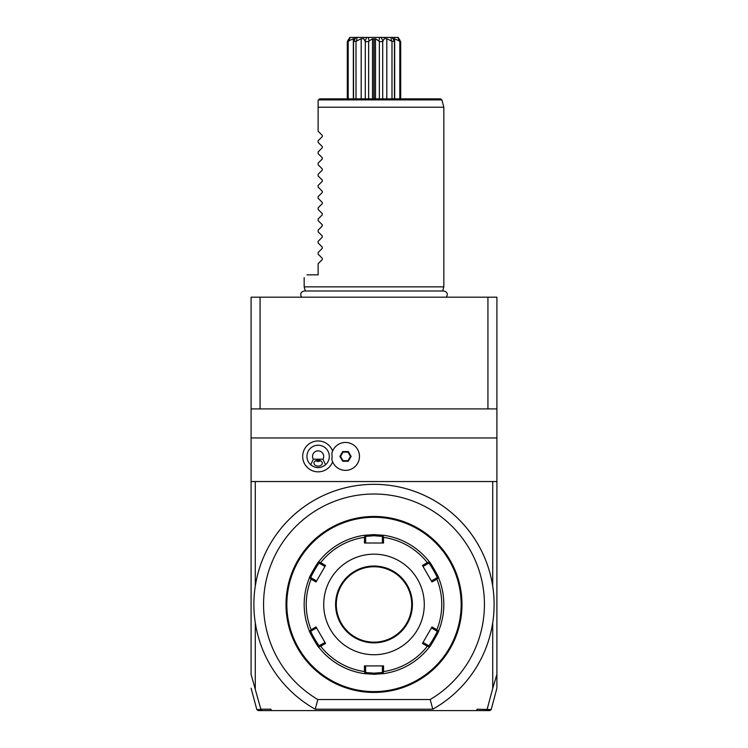 <?xml version="1.0" encoding="UTF-8"?>
<svg xmlns="http://www.w3.org/2000/svg" width="748" height="748" viewBox="0 0 748 748"><rect width="100%" height="100%" fill="white"/><g stroke="black" fill="none" stroke-linecap="round" stroke-linejoin="round"><path stroke-width="1.12" d="M487.93 297.18L496.906 297.18L496.906 408.913L260.07 408.913L260.07 297.18L487.93 297.18L487.93 408.913M251.094 674.761L251.094 297.18L260.07 297.18M476.57 710.6L477.084 709.207L491.184 709.562L489.837 710.6L258.163 710.6L256.816 709.562L251.094 688.197M487.107 709.543L485.854 710.6M271.431 710.6L270.916 709.207L260.837 709.207L262.146 710.6L266.793 710.6M251.094 674.434L260.837 709.207M255.283 688.459L255.283 622.719M487.163 709.207L492.717 688.459L492.717 622.719M492.717 688.459L496.906 674.434L496.906 687.449L496.906 674.761M251.094 481.544L255.283 481.544L255.283 586.189A120.11 120.11 0 0 1 492.717 586.189L492.717 481.544L496.906 481.544L496.906 408.913M496.906 674.434L496.906 481.544M432.774 709.207A120.11 120.11 0 0 0 466.331 527.62A120.11 120.11 0 0 0 281.669 527.62A120.11 120.11 0 0 0 315.226 709.207L432.774 709.207L430.194 699.53A110.442 110.442 0 0 0 458.356 533.174A110.442 110.442 0 0 0 289.644 533.174A110.442 110.442 0 0 0 317.806 699.53L430.194 699.53M315.226 709.207L317.806 699.53M374 516.466A87.993 87.993 0 0 1 461.993 604.449A87.993 87.993 0 0 1 374 692.442A87.993 87.993 0 0 1 286.007 604.449A87.993 87.993 0 0 1 374 516.466M379.713 692.255L381.592 692.115L380.984 691.554M381.05 692.162L379.199 692.293M378.236 692.339L377.394 692.377M375.926 692.424L375.403 692.433M380.984 517.345L381.592 516.793L375.711 516.475M379.713 516.644L380.349 516.69M461.946 607.236L461.815 610.022M461.105 611.434L461.666 612.042L461.965 606.609M461.984 603.159L461.666 596.867L461.105 597.465M368.287 516.644L366.829 516.756M366.95 516.746L367.418 516.709M369.764 516.559L370.634 516.522M372.074 516.485L372.598 516.475M367.016 691.554L366.408 692.115L372.289 692.424M368.287 692.255L367.651 692.218M286.054 601.663L286.185 598.877M286.895 597.465L286.334 596.867L286.035 602.299M286.017 605.74L286.334 612.042L286.895 611.434M374 691.601A87.151 87.151 0 0 1 286.849 604.449A87.151 87.151 0 0 1 374 517.298A87.151 87.151 0 0 1 461.151 604.449A87.151 87.151 0 0 1 374 691.601M383.649 673.611L374 674.285L364.351 673.611A69.835 69.835 0 0 1 318.929 647.394C318.648 648.366 308.279 630.396 309.279 630.676A69.835 69.835 0 0 1 309.279 578.232C308.279 578.513 318.648 560.542 318.929 561.514A69.835 69.835 0 0 1 364.351 535.288L374 534.614L383.649 535.288A69.835 69.835 0 0 1 429.072 561.514C429.352 560.542 439.721 578.513 438.721 578.232A69.835 69.835 0 0 1 438.721 630.676C439.712 630.424 429.333 648.385 429.072 647.394A69.835 69.835 0 0 1 383.649 673.621L383.013 673.06L383.537 671.545A67.759 67.759 0 0 0 427.332 646.253L428.913 646.562L429.072 647.394A69.835 69.835 0 0 1 383.649 673.621M364.463 671.545L364.987 673.06L364.351 673.621A69.835 69.835 0 0 1 318.929 647.394L319.087 646.562L320.668 646.253A67.759 67.759 0 0 0 364.463 671.545L364.454 665.907L383.546 665.907L382.378 665.907L382.378 672.508L383.013 673.06M382.378 672.508L374 673.172L365.622 672.508L365.622 665.907L364.454 665.907M319.087 562.337L318.929 561.514A69.835 69.835 0 0 1 364.351 535.288L364.987 535.839L364.463 537.363A67.759 67.759 0 0 0 320.668 562.646L319.087 562.337L319.246 563.169L324.969 566.47L325.548 565.46L316.011 581.991L311.131 579.167A67.759 67.759 0 0 0 311.131 629.732L310.074 630.947L309.279 630.676A69.835 69.835 0 0 1 309.279 578.232L310.074 577.952L311.131 579.167M365.622 536.391L374 535.736L382.378 536.391L383.649 535.288A69.835 69.835 0 0 1 429.072 561.514L428.913 562.337L427.332 562.646A67.759 67.759 0 0 0 383.537 537.363L383.546 543.001L364.454 543.001L365.622 543.001L365.622 536.391L364.987 535.839M383.537 537.363L383.013 535.839M428.754 563.169C429.1 562.337 438.038 577.821 437.131 577.68L438.721 578.232A69.835 69.835 0 0 1 438.721 630.676L437.926 630.947L436.869 629.732A67.759 67.759 0 0 0 436.869 579.167L431.989 581.991L422.452 565.46L423.031 566.47L428.754 563.169L428.913 562.337M436.869 579.167L437.926 577.952M427.332 646.253L422.452 643.439L431.989 626.918L431.409 627.918L437.131 631.228L437.926 630.947M437.131 631.228C438.029 631.097 429.09 646.581 428.754 645.739L428.913 646.562M422.452 643.439L423.031 642.439L428.754 645.739M431.989 626.918L436.869 629.732M422.452 565.46L427.332 562.646M374 654.734A50.284 50.284 0 0 0 424.284 604.449A50.284 50.284 0 0 0 374 554.175A50.284 50.284 0 0 0 323.716 604.449A50.284 50.284 0 0 0 374 654.734M383.546 665.907L383.537 671.545M365.622 672.508L364.987 673.06M311.131 629.732L316.011 626.918L325.548 643.439L324.969 642.439L319.246 645.739L319.087 646.562M319.246 645.739C318.9 646.571 309.962 631.088 310.869 631.228L310.074 630.947M316.011 581.991L316.591 580.981L310.869 577.68L310.074 577.952M310.869 577.68C309.962 577.821 318.9 562.337 319.246 563.169M320.668 562.646L325.548 565.46M325.548 643.439L320.668 646.253M364.454 543.001L364.463 537.363M382.378 536.391L382.378 543.001L383.546 543.001M374 642.158A37.709 37.709 0 0 0 411.709 604.449A37.709 37.709 0 0 0 374 566.741A37.709 37.709 0 0 0 336.291 604.449A37.709 37.709 0 0 0 374 642.158A37.709 37.709 0 0 1 336.291 604.449A37.709 37.709 0 0 1 374 566.741M324.969 642.439L322.865 638.801M310.869 631.228L316.591 627.918L316.011 626.918M437.131 577.68L431.409 580.981L431.989 581.991M431.409 627.918L429.315 631.555M260.893 709.543L256.816 709.562M251.094 408.913L260.07 408.913M496.906 437.945L251.094 437.945M492.717 481.544L255.283 481.544M332.617 451.025A15.456 15.456 0 0 0 302.678 456.402A15.456 15.456 0 0 0 332.617 461.787M331.822 453.615L331.813 453.662A13.969 13.969 0 0 1 353.271 444.798A13.969 13.969 0 0 1 353.271 468.014A13.969 13.969 0 0 1 331.813 459.15L331.822 459.197M331.813 459.15A13.95 13.95 0 0 0 331.813 453.662M323.678 466.107A11.173 11.173 0 0 0 318.134 445.228A11.173 11.173 0 0 0 312.589 466.107M314.441 466.948A11.173 11.173 0 0 0 314.983 467.126M316.254 467.416A11.173 11.173 0 0 0 320.013 467.416M321.285 467.126A11.173 11.173 0 0 0 321.827 466.948M322.968 459.197L325.52 464.789C320.593 468.585 315.665 468.585 310.738 464.789L313.29 459.197L322.968 459.197A5.591 5.591 0 0 0 314.543 452.129A5.591 5.591 0 0 0 313.29 459.197M318.134 466.107A4.189 2.964 0 0 1 313.945 463.152A4.189 2.964 0 0 1 318.134 460.188A4.189 2.964 0 0 1 322.323 463.152A4.189 2.964 0 0 1 318.134 466.107M315.731 460.721L318.134 461.628L320.537 460.721M351.102 456.402L348.306 451.558L342.706 451.558L339.91 456.402L342.706 461.254L348.306 461.254L351.102 456.402L350.457 456.402L347.988 452.119L343.033 452.119L340.555 456.402L343.033 460.693L347.988 460.693L350.457 456.402M348.306 461.254L347.988 460.693M342.706 461.254L343.033 460.693M339.91 456.402L340.555 456.402M342.706 451.558L343.033 452.119M348.306 451.558L347.988 452.119M305.278 290.981L304.165 286.849L443.835 286.849L443.835 107.235L318.134 107.235L318.134 100.251L318.134 131.255L322.295 135.416L322.295 136.594L318.134 140.755L322.295 136.594M318.498 99.886L441.862 99.886L440.516 98.858L319.527 98.858L318.134 100.251M390.989 37.4L391.466 41.018L386.8 38.709L384.201 38.709L382.985 41.018L381.162 37.4L398.17 37.428M397.758 37.4L399.357 41.018L395.009 38.961M400.087 40.448L398.16 37.4M399.357 41.018L400.704 41.589L400.704 98.858M399.806 41.589L399.806 98.858M391.466 41.018L394.448 41.589L393.168 38.709L394.664 38.709L394.664 98.858M394.448 98.858L394.458 41.018L392.083 37.4L395.505 37.4M391.989 41.589L391.989 98.858M386.8 38.709L386.8 98.858M347.549 41.018L349.84 37.4L379.675 37.4L378.899 41.018L379.358 41.589L382.714 41.589L382.985 41.018M382.714 41.589L382.714 98.858M379.358 41.589L379.358 98.858M378.899 41.018L375.496 38.709L375.496 98.858M375.496 38.709L374.14 38.933L374.14 98.858M373.86 98.858L373.86 38.933L372.504 38.709L372.504 98.858M372.504 38.709L369.101 41.018L368.325 37.4L381.162 37.4M364.912 40.99L365.286 41.589L368.642 41.589L369.101 41.018M368.642 41.589L368.642 98.858M365.286 41.589L365.286 98.858M366.838 37.4L365.015 41.018L363.799 38.709L361.2 38.709L361.2 98.858M361.2 38.709L356.534 41.018L357.011 37.4M355.917 37.4L353.552 41.589L356.534 41.018M356.011 41.589L356.011 98.858M353.337 98.858L353.337 38.709L354.833 38.709L353.542 41.018L353.552 98.858M353.337 38.709L348.643 41.018L350.242 37.4M347.296 98.858L347.296 41.589L348.643 41.018M348.194 41.589L348.194 98.858M318.134 142.429L322.295 146.589L318.134 142.429L318.134 140.755M322.295 146.589L322.295 147.767L318.134 151.928L322.295 147.767M318.134 153.602L322.295 157.763L318.134 153.602L318.134 151.928M322.295 157.763L322.295 158.941L318.134 163.101L322.295 158.941M318.134 164.775L322.295 168.936L318.134 164.775L318.134 163.101M322.295 168.936L322.295 170.114L318.134 174.275L322.295 170.114M318.134 175.948L322.295 180.109L318.134 175.948L318.134 174.275M322.295 180.109L322.295 181.297L318.134 185.448L322.295 181.297M318.134 187.122L322.295 191.282L318.134 187.122L318.134 185.448M322.295 191.282L322.295 192.47L318.134 196.621L322.295 192.47M318.134 198.295L322.295 202.456L318.134 198.295L318.134 196.621M322.295 202.456L322.295 203.643L318.134 207.794L322.295 203.643M318.134 209.468L322.295 213.629L318.134 209.468L318.134 207.794M322.295 213.629L322.295 214.816L318.134 218.968L322.295 214.816M318.134 220.641L322.295 224.802L318.134 220.641L318.134 218.968M322.295 224.802L322.295 225.989L318.134 230.15L322.295 225.989M318.134 231.815L322.295 235.975L318.134 231.815L318.134 230.15M322.295 235.975L322.295 237.163L318.134 241.324L322.295 237.163M318.134 242.988L322.295 247.149L318.134 242.988L318.134 241.324M322.295 247.149L322.295 248.336L318.134 252.497L322.295 248.336M318.134 254.161L322.295 258.322L318.134 254.161L318.134 252.497M322.295 258.322L322.295 259.509L318.134 263.67L322.295 259.509M306.961 274.834C303.221 278.574 303.221 278.574 306.961 274.834C303.221 278.574 303.221 278.574 306.961 274.834L318.134 274.834L318.134 263.67M322.295 135.416L318.134 131.255M374 674.285L374 673.172M374 534.614L374 535.736M374 642.859A38.41 38.41 0 0 0 412.41 604.449A38.41 38.41 0 0 0 374 566.04A38.41 38.41 0 0 0 335.59 604.449A38.41 38.41 0 0 0 374 642.859M491.184 709.562L496.906 688.197M366.408 516.793L367.016 517.345M301.659 297.18C299.845 293.973 300.724 291.907 304.296 290.981L443.704 290.981C447.276 291.907 448.155 293.973 446.341 297.18M442.723 290.981L443.835 286.849M441.862 99.886L443.835 107.235M394.458 98.858L394.458 41.075M353.542 98.858L353.542 41.075M304.165 286.849L304.165 277.63"/></g></svg>
